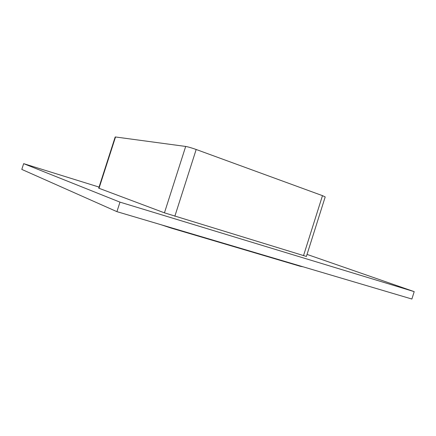 <?xml version="1.0" encoding="UTF-8"?>
<svg xmlns="http://www.w3.org/2000/svg" width="436" height="436" viewBox="0 0 436 436"><rect width="100%" height="100%" fill="white"/><g stroke="black" fill="none" stroke-linecap="round" stroke-linejoin="round"><path stroke-width="0.65" d="M99.054 187.082L23.664 163.653L119.976 202.141L414.2 291.64L307.042 254.406M99.01 188.298L115.529 136.98L115.18 136.997L98.705 188.167L164.443 212.839L306.394 256.455L325.196 196.93L322.477 195.65L303.521 255.654M23.664 163.653L21.8 169.408L116.919 211.656L411.884 299.036L414.2 291.64M116.919 211.656L119.976 202.141M300.257 265.971L300.17 266.26L303.118 266.816M300.17 266.26L171.065 228.05L171.168 227.728M161.053 224.731L171.065 228.05M115.529 136.98L185.687 146.447L164.443 212.839M174.841 216.245L196.184 149.488C191.698 147.902 188.199 146.888 185.687 146.447M196.184 149.488L322.477 195.65"/></g></svg>
